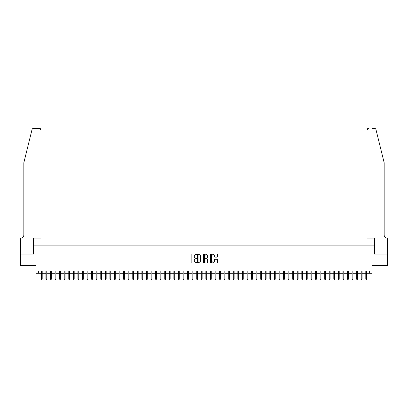 <?xml version="1.0" encoding="UTF-8"?>
<svg xmlns="http://www.w3.org/2000/svg" width="408" height="408" viewBox="0 0 408 408"><rect width="100%" height="100%" fill="white"/><g stroke="black" fill="none" stroke-linecap="round" stroke-linejoin="round"><path stroke-width="0.61" d="M196.687 254.276A0.316 0.316 0 0 0 196.376 253.96L191.612 253.96A0.449 0.449 0 0 0 191.163 254.408L191.163 262.482A0.449 0.449 0 0 0 191.612 262.93L196.376 262.93A0.316 0.316 0 0 0 196.687 262.614A0.316 0.316 0 0 0 196.376 262.303L195.758 262.303A1.433 1.433 0 0 1 194.325 260.865L194.325 260.192A1.433 1.433 0 0 1 195.758 258.759L196.376 258.759A0.316 0.316 0 0 0 196.687 258.442A0.316 0.316 0 0 0 196.376 258.131L195.758 258.131A1.433 1.433 0 0 1 194.325 256.693L194.325 256.025A1.433 1.433 0 0 1 195.758 254.587L196.376 254.587A0.316 0.316 0 0 0 196.687 254.276M217.107 257.122A0.449 0.449 0 0 0 217.556 256.673L217.556 254.408A0.449 0.449 0 0 0 217.107 253.96L211.813 253.96A0.449 0.449 0 0 0 211.369 254.408L211.369 262.482A0.449 0.449 0 0 0 211.813 262.93L217.107 262.93A0.449 0.449 0 0 0 217.556 262.482L217.556 259.748A0.449 0.449 0 0 0 217.107 259.299L214.843 259.299A0.449 0.449 0 0 0 214.394 259.748L214.394 261.105A1.199 1.199 0 0 1 213.195 262.303A1.199 1.199 0 0 1 211.997 261.105L211.997 255.785A1.199 1.199 0 0 1 213.195 254.587A1.199 1.199 0 0 1 214.394 255.785L214.394 256.673A0.449 0.449 0 0 0 214.843 257.122L217.107 257.122M38.357 273.294L38.357 271.009L369.643 271.009L369.643 273.294L371.928 273.294L371.928 265.526L387.58 265.526L387.58 254.102L374.442 254.102L374.442 245.881L33.558 245.881L33.558 254.102L20.42 254.102L20.42 265.526L36.072 265.526L36.072 273.294L41.371 273.294M203.607 254.408A0.449 0.449 0 0 0 203.159 253.96L197.865 253.96A0.449 0.449 0 0 0 197.416 254.408L197.416 262.482A0.449 0.449 0 0 0 197.865 262.93L203.159 262.93A0.449 0.449 0 0 0 203.607 262.482L203.607 254.408M204.841 253.96L210.135 253.96A0.449 0.449 0 0 1 210.584 254.408L210.584 262.482A0.449 0.449 0 0 1 210.135 262.93L207.871 262.93A0.449 0.449 0 0 1 207.422 262.482L207.422 259.207A0.449 0.449 0 0 0 206.973 258.759L205.469 258.759A0.449 0.449 0 0 0 205.02 259.207L205.02 262.614A0.316 0.316 0 0 1 204.709 262.93A0.316 0.316 0 0 1 204.393 262.614L204.393 254.408A0.449 0.449 0 0 1 204.841 253.96M42.197 273.294L45.941 273.294M46.767 273.294L50.51 273.294M51.337 273.294L55.08 273.294M55.906 273.294L59.65 273.294M60.476 273.294L64.219 273.294M65.045 273.294L68.789 273.294M69.615 273.294L73.358 273.294M74.185 273.294L77.928 273.294M78.754 273.294L82.498 273.294M83.319 273.294L87.067 273.294M87.888 273.294L91.637 273.294M92.458 273.294L96.206 273.294M97.028 273.294L100.776 273.294M101.597 273.294L105.346 273.294M106.167 273.294L109.915 273.294M110.736 273.294L114.485 273.294M115.306 273.294L119.054 273.294M119.876 273.294L123.624 273.294M124.445 273.294L128.194 273.294M129.015 273.294L132.763 273.294M133.584 273.294L137.333 273.294M138.154 273.294L141.902 273.294M142.724 273.294L146.472 273.294M147.293 273.294L151.042 273.294M151.863 273.294L155.611 273.294M156.432 273.294L160.181 273.294M161.002 273.294L164.75 273.294M165.571 273.294L169.32 273.294M170.141 273.294L173.89 273.294M174.711 273.294L178.459 273.294M179.28 273.294L183.029 273.294M183.85 273.294L187.593 273.294M188.419 273.294L192.163 273.294M192.989 273.294L196.733 273.294M197.559 273.294L201.302 273.294M202.128 273.294L205.872 273.294M206.698 273.294L210.441 273.294M211.268 273.294L215.011 273.294M215.837 273.294L219.581 273.294M220.407 273.294L224.15 273.294M224.971 273.294L228.72 273.294M229.541 273.294L233.289 273.294M234.11 273.294L237.859 273.294M238.68 273.294L242.429 273.294M243.25 273.294L246.998 273.294M247.819 273.294L251.568 273.294M252.389 273.294L256.137 273.294M256.958 273.294L260.707 273.294M261.528 273.294L265.276 273.294M266.098 273.294L269.846 273.294M270.667 273.294L274.416 273.294M275.237 273.294L278.985 273.294M279.806 273.294L283.555 273.294M284.376 273.294L288.125 273.294M288.946 273.294L292.694 273.294M293.515 273.294L297.264 273.294M298.085 273.294L301.833 273.294M302.654 273.294L306.403 273.294M307.224 273.294L310.973 273.294M311.794 273.294L315.542 273.294M316.363 273.294L320.112 273.294M320.933 273.294L324.681 273.294M325.502 273.294L329.246 273.294M330.072 273.294L333.815 273.294M334.642 273.294L338.385 273.294M339.211 273.294L342.955 273.294M343.781 273.294L347.524 273.294M348.35 273.294L352.094 273.294M352.92 273.294L356.663 273.294M357.49 273.294L361.233 273.294M362.059 273.294L365.803 273.294M366.629 273.294L369.643 273.294M198.359 254.587A0.316 0.316 0 0 0 198.048 254.903L198.048 261.987A0.316 0.316 0 0 0 198.359 262.303L199.012 262.303A1.433 1.433 0 0 0 200.445 260.865L200.445 256.025A1.433 1.433 0 0 0 199.012 254.587L198.359 254.587M207.422 255.811A1.199 1.199 0 0 0 206.219 254.612A1.199 1.199 0 0 0 205.02 255.811L205.02 257.683A0.449 0.449 0 0 0 205.469 258.131L206.973 258.131A0.449 0.449 0 0 0 207.422 257.683L207.422 255.811M41.371 278.96L41.555 279.556L42.014 279.556L42.197 278.96L41.371 278.96L41.371 271.009M42.197 278.96L42.197 271.009M32.048 129.489C32.395 128.734 32.395 128.734 32.048 129.489L23.848 162.716L23.848 234.911A3.198 3.198 0 0 1 20.65 238.109L20.4 254.102L33.492 254.102L33.492 238.109L40.984 238.109L40.984 129.815A1.372 1.372 0 0 0 39.617 128.444L33.38 128.444A1.372 1.372 0 0 0 32.048 129.489M35.822 128.444L39.617 128.444L40.984 129.815L40.984 238.109M23.848 234.911A3.198 3.198 0 0 1 20.65 238.109M381.638 152.526L375.952 129.489C375.605 128.734 375.605 128.734 375.952 129.489L384.152 162.716L384.152 234.911A3.198 3.198 0 0 0 387.35 238.109L387.6 254.102L374.508 254.102L374.508 238.109L367.016 238.109L367.016 129.815L367.016 238.109M372.178 128.444L374.62 128.444A1.372 1.372 0 0 1 375.952 129.489M368.383 128.444A1.372 1.372 0 0 0 367.016 129.815L368.383 128.444M384.152 234.911A3.198 3.198 0 0 0 387.35 238.109M45.941 278.96L46.124 279.556L46.583 279.556L46.767 278.96L45.941 278.96L45.941 271.009M46.767 278.96L46.767 271.009M50.51 278.96L50.694 279.556L51.153 279.556L51.337 278.96L50.51 278.96L50.51 271.009M51.337 278.96L51.337 271.009M55.08 278.96L55.264 279.556L55.723 279.556L55.906 278.96L55.08 278.96L55.08 271.009M55.906 278.96L55.906 271.009M59.65 278.96L59.833 279.556L60.292 279.556L60.476 278.96L59.65 278.96L59.65 271.009M60.476 278.96L60.476 271.009M64.219 278.96L64.403 279.556L64.862 279.556L65.045 278.96L64.219 278.96L64.219 271.009M65.045 278.96L65.045 271.009M68.789 278.96L68.972 279.556L69.431 279.556L69.615 278.96L68.789 278.96L68.789 271.009M69.615 278.96L69.615 271.009M73.358 278.96L73.542 279.556L74.001 279.556L74.185 278.96L73.358 278.96L73.358 271.009M74.185 278.96L74.185 271.009M77.928 278.96L78.112 279.556L78.571 279.556L78.754 278.96L77.928 278.96L77.928 271.009M78.754 278.96L78.754 271.009M82.498 278.96L82.681 279.556L83.14 279.556L83.319 278.96L82.498 278.96L82.498 271.009M83.319 278.96L83.319 271.009M87.067 278.96L87.251 279.556L87.71 279.556L87.888 278.96L87.067 278.96L87.067 271.009M87.888 278.96L87.888 271.009M91.637 278.96L91.82 279.556L92.279 279.556L92.458 278.96L91.637 278.96L91.637 271.009M92.458 278.96L92.458 271.009M96.206 278.96L96.39 279.556L96.849 279.556L97.028 278.96L96.206 278.96L96.206 271.009M97.028 278.96L97.028 271.009M100.776 278.96L100.96 279.556L101.419 279.556L101.597 278.96L100.776 278.96L100.776 271.009M101.597 278.96L101.597 271.009M105.346 278.96L105.529 279.556L105.983 279.556L106.167 278.96L105.346 278.96L105.346 271.009M106.167 278.96L106.167 271.009M109.915 278.96L110.099 279.556L110.553 279.556L110.736 278.96L109.915 278.96L109.915 271.009M110.736 278.96L110.736 271.009M114.485 278.96L114.668 279.556L115.122 279.556L115.306 278.96L114.485 278.96L114.485 271.009M115.306 278.96L115.306 271.009M119.054 278.96L119.238 279.556L119.692 279.556L119.876 278.96L119.054 278.96L119.054 271.009M119.876 278.96L119.876 271.009M123.624 278.96L123.808 279.556L124.261 279.556L124.445 278.96L123.624 278.96L123.624 271.009M124.445 278.96L124.445 271.009M128.194 278.96L128.377 279.556L128.831 279.556L129.015 278.96L128.194 278.96L128.194 271.009M129.015 278.96L129.015 271.009M132.763 278.96L132.947 279.556L133.401 279.556L133.584 278.96L132.763 278.96L132.763 271.009M133.584 278.96L133.584 271.009M137.333 278.96L137.516 279.556L137.97 279.556L138.154 278.96L137.333 278.96L137.333 271.009M138.154 278.96L138.154 271.009M141.902 278.96L142.086 279.556L142.54 279.556L142.724 278.96L141.902 278.96L141.902 271.009M142.724 278.96L142.724 271.009M146.472 278.96L146.656 279.556L147.109 279.556L147.293 278.96L146.472 278.96L146.472 271.009M147.293 278.96L147.293 271.009M151.042 278.96L151.225 279.556L151.679 279.556L151.863 278.96L151.042 278.96L151.042 271.009M151.863 278.96L151.863 271.009M155.611 278.96L155.795 279.556L156.249 279.556L156.432 278.96L155.611 278.96L155.611 271.009M156.432 278.96L156.432 271.009M160.181 278.96L160.364 279.556L160.818 279.556L161.002 278.96L160.181 278.96L160.181 271.009M161.002 278.96L161.002 271.009M164.75 278.96L164.929 279.556L165.388 279.556L165.571 278.96L164.75 278.96L164.75 271.009M165.571 278.96L165.571 271.009M169.32 278.96L169.499 279.556L169.958 279.556L170.141 278.96L169.32 278.96L169.32 271.009M170.141 278.96L170.141 271.009M173.89 278.96L174.068 279.556L174.527 279.556L174.711 278.96L173.89 278.96L173.89 271.009M174.711 278.96L174.711 271.009M178.459 278.96L178.638 279.556L179.097 279.556L179.28 278.96L178.459 278.96L178.459 271.009M179.28 278.96L179.28 271.009M183.029 278.96L183.207 279.556L183.666 279.556L183.85 278.96L183.029 278.96L183.029 271.009M183.85 278.96L183.85 271.009M187.593 278.96L187.777 279.556L188.236 279.556L188.419 278.96L187.593 278.96L187.593 271.009M188.419 278.96L188.419 271.009M192.163 278.96L192.346 279.556L192.805 279.556L192.989 278.96L192.163 278.96L192.163 271.009M192.989 278.96L192.989 271.009M196.733 278.96L196.916 279.556L197.375 279.556L197.559 278.96L196.733 278.96L196.733 271.009M197.559 278.96L197.559 271.009M201.302 278.96L201.486 279.556L201.945 279.556L202.128 278.96L201.302 278.96L201.302 271.009M202.128 278.96L202.128 271.009M205.872 278.96L206.055 279.556L206.514 279.556L206.698 278.96L205.872 278.96L205.872 271.009M206.698 278.96L206.698 271.009M210.441 278.96L210.625 279.556L211.084 279.556L211.268 278.96L210.441 278.96L210.441 271.009M211.268 278.96L211.268 271.009M215.011 278.96L215.195 279.556L215.654 279.556L215.837 278.96L215.011 278.96L215.011 271.009M215.837 278.96L215.837 271.009M219.581 278.96L219.764 279.556L220.223 279.556L220.407 278.96L219.581 278.96L219.581 271.009M220.407 278.96L220.407 271.009M224.15 278.96L224.334 279.556L224.793 279.556L224.971 278.96L224.15 278.96L224.15 271.009M224.971 278.96L224.971 271.009M228.72 278.96L228.903 279.556L229.362 279.556L229.541 278.96L228.72 278.96L228.72 271.009M229.541 278.96L229.541 271.009M233.289 278.96L233.473 279.556L233.932 279.556L234.11 278.96L233.289 278.96L233.289 271.009M234.11 278.96L234.11 271.009M237.859 278.96L238.043 279.556L238.501 279.556L238.68 278.96L237.859 278.96L237.859 271.009M238.68 278.96L238.68 271.009M242.429 278.96L242.612 279.556L243.071 279.556L243.25 278.96L242.429 278.96L242.429 271.009M243.25 278.96L243.25 271.009M246.998 278.96L247.182 279.556L247.636 279.556L247.819 278.96L246.998 278.96L246.998 271.009M247.819 278.96L247.819 271.009M251.568 278.96L251.751 279.556L252.205 279.556L252.389 278.96L251.568 278.96L251.568 271.009M252.389 278.96L252.389 271.009M256.137 278.96L256.321 279.556L256.775 279.556L256.958 278.96L256.137 278.96L256.137 271.009M256.958 278.96L256.958 271.009M260.707 278.96L260.891 279.556L261.344 279.556L261.528 278.96L260.707 278.96L260.707 271.009M261.528 278.96L261.528 271.009M265.276 278.96L265.46 279.556L265.914 279.556L266.098 278.96L265.276 278.96L265.276 271.009M266.098 278.96L266.098 271.009M269.846 278.96L270.03 279.556L270.484 279.556L270.667 278.96L269.846 278.96L269.846 271.009M270.667 278.96L270.667 271.009M274.416 278.96L274.599 279.556L275.053 279.556L275.237 278.96L274.416 278.96L274.416 271.009M275.237 278.96L275.237 271.009M278.985 278.96L279.169 279.556L279.623 279.556L279.806 278.96L278.985 278.96L278.985 271.009M279.806 278.96L279.806 271.009M283.555 278.96L283.739 279.556L284.192 279.556L284.376 278.96L283.555 278.96L283.555 271.009M284.376 278.96L284.376 271.009M288.125 278.96L288.308 279.556L288.762 279.556L288.946 278.96L288.125 278.96L288.125 271.009M288.946 278.96L288.946 271.009M292.694 278.96L292.878 279.556L293.332 279.556L293.515 278.96L292.694 278.96L292.694 271.009M293.515 278.96L293.515 271.009M297.264 278.96L297.447 279.556L297.901 279.556L298.085 278.96L297.264 278.96L297.264 271.009M298.085 278.96L298.085 271.009M301.833 278.96L302.017 279.556L302.471 279.556L302.654 278.96L301.833 278.96L301.833 271.009M302.654 278.96L302.654 271.009M306.403 278.96L306.581 279.556L307.04 279.556L307.224 278.96L306.403 278.96L306.403 271.009M307.224 278.96L307.224 271.009M310.973 278.96L311.151 279.556L311.61 279.556L311.794 278.96L310.973 278.96L310.973 271.009M311.794 278.96L311.794 271.009M315.542 278.96L315.721 279.556L316.18 279.556L316.363 278.96L315.542 278.96L315.542 271.009M316.363 278.96L316.363 271.009M320.112 278.96L320.29 279.556L320.749 279.556L320.933 278.96L320.112 278.96L320.112 271.009M320.933 278.96L320.933 271.009M324.681 278.96L324.86 279.556L325.319 279.556L325.502 278.96L324.681 278.96L324.681 271.009M325.502 278.96L325.502 271.009M329.246 278.96L329.429 279.556L329.888 279.556L330.072 278.96L329.246 278.96L329.246 271.009M330.072 278.96L330.072 271.009M333.815 278.96L333.999 279.556L334.458 279.556L334.642 278.96L333.815 278.96L333.815 271.009M334.642 278.96L334.642 271.009M338.385 278.96L338.569 279.556L339.028 279.556L339.211 278.96L338.385 278.96L338.385 271.009M339.211 278.96L339.211 271.009M342.955 278.96L343.138 279.556L343.597 279.556L343.781 278.96L342.955 278.96L342.955 271.009M343.781 278.96L343.781 271.009M347.524 278.96L347.708 279.556L348.167 279.556L348.35 278.96L347.524 278.96L347.524 271.009M348.35 278.96L348.35 271.009M352.094 278.96L352.277 279.556L352.736 279.556L352.92 278.96L352.094 278.96L352.094 271.009M352.92 278.96L352.92 271.009M356.663 278.96L356.847 279.556L357.306 279.556L357.49 278.96L356.663 278.96L356.663 271.009M357.49 278.96L357.49 271.009M361.233 278.96L361.417 279.556L361.876 279.556L362.059 278.96L361.233 278.96L361.233 271.009M362.059 278.96L362.059 271.009M365.803 278.96L365.986 279.556L366.445 279.556L366.629 278.96L365.803 278.96L365.803 271.009M366.629 278.96L366.629 271.009"/></g></svg>
